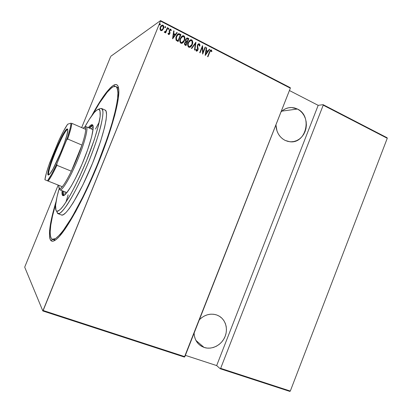 <?xml version="1.0" encoding="UTF-8"?>
<svg xmlns="http://www.w3.org/2000/svg" width="412" height="412" viewBox="0 0 412 412"><rect width="100%" height="100%" fill="white"/><g stroke="black" fill="none" stroke-linecap="round" stroke-linejoin="round"><path stroke-width="0.62" d="M113.98 85.032L114.505 86.345L113.98 85.032L112.136 86.226L110.061 88.106L105.323 93.735L99.972 101.573L91.665 115.854C100.966 98.674 108.407 88.4 113.98 85.032C117.224 83.409 118.852 85.717 118.862 91.964C118.8 104.447 109.911 135.445 96.382 167.972C82.864 200.505 67.156 228.67 58.349 237.523C54.703 241.175 52.169 242.127 50.743 240.381C48.019 235.401 49.8 222.403 56.104 201.391L51.871 217.222L49.589 230.519L49.533 236.735L49.976 238.903L50.743 240.381L51.85 241.133L53.282 241.118L55.054 240.309L57.144 238.682L59.549 236.231L65.23 228.845L75.494 211.943L83.054 197.41L94.502 172.437L101.589 154.974L107.784 137.974L114.737 115.283L117.538 103.093L118.357 98.071L118.841 90.367L117.863 85.871L116.869 84.826L115.566 84.553L113.98 85.032M52.854 239.444L50.743 240.381L52.854 239.444M65.915 202.235L68.16 194.794L65.915 202.235M95.486 129.054L99.184 122.21L95.486 129.054M204.064 347.424L200.613 345.714C196.514 342.769 194.346 338.576 194.109 333.128L194.397 335.95L195.303 339.066L196.797 341.872L198.811 344.257L201.267 346.132L204.064 347.424L195.937 340.436L204.064 347.424L207.097 348.089L210.249 348.104L213.395 347.471L216.418 346.214L219.205 344.391L221.651 342.068L223.659 339.334L225.168 336.29L226.111 333.056L226.456 329.749L226.193 326.495L225.328 323.415L223.886 320.624L221.929 318.234L219.529 316.328L216.769 314.989L219.019 316.025C225.91 319.918 228.413 329.662 224.622 337.546C220.92 345.472 211.624 349.999 204.064 347.424M199.357 319.774C204.62 314.65 210.424 313.053 216.769 314.989L213.751 314.268L210.599 314.191L207.427 314.773L204.362 315.994L201.525 317.801L199.357 319.774M297.428 109.025L281.854 111.127L297.428 109.025C312.847 115.911 306.142 144.293 289.708 141.728L285.135 140.42C279.357 137.289 276.287 132.097 275.937 124.836L276.993 130.985L278.363 133.988L280.232 136.624L282.519 138.798L285.135 140.42L287.978 141.434L290.939 141.8L293.905 141.512L296.758 140.585L299.4 139.05L301.723 136.975L303.644 134.43L305.091 131.526L306.013 128.359L306.379 125.052L306.162 121.725L305.385 118.512L304.061 115.53L302.248 112.888L300.008 110.689L297.428 109.025L294.606 107.959L291.639 107.532L288.652 107.764L285.758 108.655L283.07 110.164L281.015 111.915C284.064 108.933 287.597 107.47 291.608 107.527L297.428 109.025M160.495 21.074L290.336 88.183L184.854 356.684L43.162 310.499L160.495 21.074L42.838 310.967L184.422 357.08L290.336 88.183L290.264 87.679L160.551 20.6L110.859 56.253L160.551 20.6L160.495 21.074L160.551 20.6L290.264 87.679L290.336 88.183L160.495 21.074M160.361 24.555L160.052 23.767L159.629 24.813L159.964 24.983L160.361 24.555L160.026 24.957L160.361 24.555L160.077 23.762L159.655 24.195L159.768 24.967L160.361 24.555M165.634 27.269L165.325 26.481L164.903 27.522L165.238 27.697L165.634 27.269L165.284 27.676L165.634 27.269L165.351 26.476L164.934 26.909L165.042 27.681L165.634 27.269M168.868 28.933L168.565 28.15L168.142 29.19L168.477 29.36L168.868 28.933L168.513 29.345L168.868 28.933L168.59 28.145L168.168 28.572L168.281 29.345L168.868 28.933M172.654 38.795L177.232 32.641L176.856 32.445L175.388 34.417L173.699 33.552L174.06 31.008L173.679 30.812L172.566 38.754L177.232 32.641L176.856 32.445L175.388 34.417L173.699 33.552L174.06 31.008L173.679 30.812L172.654 38.795M184.267 36.39L183.701 35.906C184.937 37.271 185.132 38.841 184.293 40.613L184.432 40.541C185.271 38.764 185.076 37.193 183.84 35.829L182.212 35.973L183.84 35.829L182.949 35.684L180.296 38.46C179.431 40.263 179.632 41.849 180.899 43.219L181.713 43.353C183.026 42.905 183.932 41.967 184.432 40.541L184.906 38.053L184.334 36.22L182.949 35.684L181.223 36.848L179.823 40.325L180.394 42.827L181.491 43.363L182.619 42.987L184.432 40.541L182.325 43.157M192.11 40.428L191.549 39.949C192.77 41.303 192.965 42.863 192.126 44.63L192.27 44.558C193.11 42.791 192.914 41.231 191.688 39.871L190.153 39.974L191.688 39.871L190.833 39.727L188.176 42.503C187.316 44.295 187.517 45.871 188.768 47.231L189.546 47.365C190.864 46.927 191.771 45.989 192.27 44.558L192.749 42.086L192.177 40.263L190.808 39.732L189.098 40.891L187.707 44.357L188.269 46.844L189.355 47.375L190.473 46.999L192.27 44.558L190.107 47.205M198.352 44.568L197.642 45.371L199.022 44.511L199.408 46.103L199.877 45.923L199.315 43.801L198.424 43.883L197.755 44.542L197.23 46.458L197.6 49.816L196.843 50.465L196.318 49.146L195.834 49.414L196.045 50.789L196.627 51.181L197.539 50.676L198.115 49.389L197.652 46.051L197.878 45.109L198.435 44.522L199.109 44.568L199.408 46.103L199.877 45.923L199.892 44.908L199.629 44.079L199.166 43.873L199.727 45.979L199.691 44.651M205.258 55.424L209.693 49.363L209.332 49.177L207.911 51.119L206.288 50.285L206.644 47.792L206.278 47.601L205.171 55.383L209.693 49.363L209.332 49.177L207.911 51.119L206.288 50.285L206.644 47.792L206.278 47.601L205.258 55.424M209.765 52.19L210.645 50.707L211.14 50.784L211.521 51.691L211.938 51.263L211.243 49.955L210.11 50.558L207.591 56.619L207.926 56.789L209.61 52.252L207.818 56.732L209.61 52.252L210.826 50.65L211.521 51.691L211.938 51.263L211.325 49.991L210.944 49.914L209.461 51.948L207.591 56.619L207.926 56.789L209.765 52.19M205.109 46.999L202.92 52.453L202.513 45.665L199.727 52.607L200.062 52.777L202.261 47.303L202.663 54.106L205.444 47.174L205.109 46.999L202.92 52.453L202.591 45.701L199.727 52.607L200.062 52.777L202.261 47.303L202.663 54.106L205.444 47.174L205.109 46.999M195.947 42.282L191.364 48.338L191.734 48.528L195.365 43.6L194.469 49.924L194.84 50.109L195.86 42.235L191.364 48.338L191.734 48.528L195.365 43.6L194.469 49.924L194.84 50.109L195.947 42.282M188.814 38.61L187.094 37.961L185.714 39.408L185.467 40.505L185.776 41.602L184.818 42.668L184.509 44.177L184.973 45.047L186.003 45.603L188.814 38.61L185.91 45.557L188.814 38.61L187.136 37.95L185.714 39.408L185.776 41.602L184.731 42.863C184.272 43.842 184.442 44.63 185.251 45.222L186.003 45.603L188.814 38.61M179.704 33.913L178.55 33.681L177.557 34.268L176.527 35.736L175.842 37.744L176.063 40.149L178.102 41.576L180.94 34.551L178.576 33.676L176.279 36.292L176.13 40.263L178.102 41.576L180.94 34.551L178.02 41.53L180.801 34.629L179.704 33.913M168.518 34.5L169.347 34.309L169.981 33.125L169.548 30.936L169.785 30.133L170.388 29.798L170.918 30.699L171.351 30.344L170.656 29.154L169.394 30.004L169.111 31.24L169.528 33.269L168.899 33.902L168.451 33.042L168.024 33.362L168.292 34.284L168.879 34.562L169.847 33.542L169.646 30.395L170.259 29.803L170.918 30.699L171.351 30.344L170.774 29.206L170.352 29.139L169.286 30.241L169.487 33.393L168.972 33.902L168.451 33.042L168.024 33.362L168.518 34.5M167.761 27.759L167.411 27.583L165.815 31.209L165.16 31.827L164.635 31.636L164.213 32.084L164.44 32.409L165.624 31.992L165.315 32.754L165.665 32.934L167.761 27.759L165.588 32.893L167.761 27.759L167.411 27.583L165.918 31.055L164.213 32.084L164.846 32.486L165.624 31.992L165.315 32.754L165.665 32.934L167.761 27.759M162.313 30.292L163.631 28.227L163.615 25.879L162.313 25.055L160.737 26.229L159.969 28.567L160.459 30.297L161.2 30.679L161.978 30.509L163.476 28.67C164.1 27.347 163.93 26.188 162.977 25.189L162.194 25.075L160.314 27.043L159.985 29.103L160.804 30.555L162.313 30.292M110.576 56.768L81.658 127.607L110.576 56.768M58.2 185.076L24.88 266.682L58.2 185.076M290.306 391.06L220.652 368.354L323.214 105.173L387.27 138.278L290.306 391.06L289.811 391.4L220.199 368.73L289.811 391.4L290.306 391.06L387.27 138.278L323.214 105.173L220.652 368.354L220.199 368.73L216.666 365.583L220.199 368.73L220.652 368.354L290.306 391.06M24.73 267.228L42.838 310.967L24.73 267.228L24.88 266.682L24.73 267.228M185.379 355.355L216.666 365.583L318.182 105.338L289.415 90.522L318.182 105.338L323.111 104.663L318.182 105.338L216.666 365.583L185.379 355.355M387.11 137.757L323.111 104.663L323.214 105.173L323.111 104.663L387.11 137.757L387.27 138.278L387.11 137.757M115.901 86.499C117.343 87.741 118.017 90.758 117.914 95.563C117.317 101.398 115.87 108.83 113.558 117.863C109.504 132.376 103.381 149.86 96.027 167.828C90.959 179.735 85.794 190.962 80.536 201.514C75.36 211.377 70.55 219.73 66.09 226.569C61.949 232.389 58.458 236.37 55.62 238.527L52.386 239.274L51.464 238.615L52.551 239.326L53.962 239.29L55.697 238.476L60.106 234.454L62.748 231.23L72.151 216.897L83.044 196.514L90.532 180.559L97.732 163.672L107.141 138.592L112.007 123.343L115.494 110.169L117.487 99.632L117.981 92.072L117.683 89.466L117.044 87.643L116.081 86.597L114.819 86.309L113.279 86.757L111.482 87.905L107.238 92.164L99.606 102.846L92.947 114.124C101.434 98.829 108.212 89.708 113.279 86.757L115.901 86.499L118.615 88.158L116.678 87.107M53.364 239.398L55.476 240.026L54.193 239.933L52.391 239.274M210.656 50.012L211.325 49.991L211.938 51.263L211.5 51.618L211.613 50.614L210.656 50.012M210.12 51.145L210.609 50.727L209.615 52.247M209.821 51.752L210.053 51.258M206.257 47.741L206.644 47.792L206.134 50.352L207.911 51.119L206.134 50.352L206.257 47.741M209.255 49.28L209.693 49.363L205.181 55.388L209.543 49.43L209.255 49.28M205.598 54.137L206.175 51.083L207.457 51.737L205.598 54.137M205.058 47.123L205.444 47.174L202.591 53.982L205.294 47.241L205.058 47.123M202.112 47.375L199.964 52.726L202.112 47.375M202.441 45.84L202.771 52.52L202.441 45.84M197.652 46.051L197.76 47.591L197.652 46.051M198.162 48.791L197.904 47.519L198.162 48.791L197.806 50.027L198.162 48.791M199.284 43.95L198.471 43.852L199.315 43.801L198.852 43.718L197.456 45.114L197.6 49.816L196.55 50.48L196.318 49.146L195.834 49.414L196.37 51.109L196.745 51.176L197.951 49.96L196.951 51.124M197.204 50.944L197.971 49.461L197.76 47.586M197.667 47.226L197.513 46.309M197.513 45.928L197.585 45.547M197.642 45.371L198.12 44.697M195.221 43.672L191.668 48.492L195.221 43.672M190.329 47.071L192.239 44.341L192.584 42.802L192.363 40.891M188.789 46.515L187.996 44.779L188.84 41.844M189.041 41.555L189.257 41.298M189.855 46.623L189.015 46.628M190.03 40.706L188.377 42.75L190.679 40.474L191.415 40.597C192.43 41.684 192.605 42.951 191.93 44.388L189.716 46.618L189.041 46.505C188.011 45.402 187.836 44.125 188.516 42.678L188.377 42.75C187.697 44.197 187.872 45.474 188.897 46.577L190.21 46.474M186.698 38.12L187.759 38.064L188.675 38.682L186.791 38.084M186.77 41.705L185.858 40.896M186.415 41.509L185.915 39.66L186.559 38.862M185.776 40.52L185.843 39.856M185.637 42.287L184.942 43.1L185.338 44.542L185.081 43.028L185.936 42.168L186.852 42.467L185.946 44.712L184.875 44.094M184.823 43.919L184.875 43.291M184.942 43.1L185.349 42.477M187.141 41.751L186.224 41.179L185.915 39.66L186.96 38.697L188.186 39.15L187.002 41.823L186.003 40.824L186.054 39.583L186.935 38.702L188.186 39.15L187.141 41.751M186.631 38.831L185.915 39.66M185.477 44.47L184.962 43.847L185.251 42.688L185.91 42.173L186.852 42.467L185.946 44.712L185.477 44.47M182.48 43.059L183.721 41.725L184.504 40.021L184.525 36.853M181.038 42.565L180.121 40.752L180.971 37.806M181.172 37.518L181.393 37.255M182.104 36.699L180.502 38.718C179.817 40.17 179.998 41.452 181.033 42.565L181.172 42.488C180.132 41.38 179.956 40.093 180.641 38.64L182.799 36.431L183.561 36.555C184.586 37.652 184.761 38.924 184.087 40.366L181.877 42.601L181.033 42.565L182.387 42.446M182.001 42.611L181.517 42.688M177.999 33.913L179.565 33.99L179.004 33.779M177.917 40.752L176.47 39.779L177.917 40.752M176.351 39.604L176.228 37.332L177.464 35.005M177.917 34.675L176.49 36.55L178.453 34.459L180.302 35.092L178.051 40.68L176.47 39.779L176.49 36.55L176.47 39.779M173.663 30.952L174.06 31.008L173.57 33.63L175.255 34.495L173.57 33.63L173.926 31.085L173.663 30.952M176.774 32.553L177.232 32.641L172.602 38.769L177.098 32.718L176.774 32.553M173.03 37.492L173.586 34.366L174.92 35.051L173.03 37.492M168.323 33.14L168.657 33.949L169.069 33.872L168.565 33.882L168.323 33.14M169.955 29.319L170.774 29.206L171.351 30.344L170.913 30.679L171.217 30.426L170.898 29.489L169.955 29.319M169.857 30.009L169.42 31.018L170.032 32.677L169.847 33.542L169.095 34.49L169.888 32.986L169.471 30.606M169.517 30.478L169.703 30.153M168.59 28.145L168.812 28.608M168.796 28.51L168.529 28.222M164.527 31.75L165.191 31.822M167.36 27.707L167.632 27.846L167.36 27.707M165.032 31.909L164.769 31.945M165.351 26.476L165.578 26.945M165.562 26.847L165.3 26.559M161.519 25.395L162.848 25.271C163.806 26.27 163.971 27.429 163.353 28.752L162.189 30.375L163.353 28.752L163.667 26.667L162.951 25.333L161.643 25.323M160.289 28.361L161.082 26.409M161.55 25.997L160.541 27.305C160.067 28.325 160.201 29.221 160.938 29.999L160.289 28.727M161.931 29.916L161.617 30.055M161.453 30.091L161.061 29.916C160.325 29.139 160.196 28.237 160.665 27.218L162.101 25.74L162.719 25.822C163.466 26.584 163.6 27.47 163.126 28.485L161.628 29.999L160.938 29.999L162.081 29.819M160.077 23.762L160.309 24.236M160.299 24.133L160.026 23.839M206.175 51.083L207.457 51.737L205.748 54.07L206.175 51.083M188.516 42.678L190.262 40.592L191.302 40.541L192.085 41.355L192.018 44.151L191.173 45.696L190.195 46.479L189.154 46.556L188.366 45.737L188.145 44.177L188.516 42.678M180.641 38.64L182.398 36.544L183.448 36.498L184.241 37.317L184.452 38.872L184.087 40.366L182.336 42.467L181.285 42.539L180.492 41.715L180.265 40.149L180.641 38.64M178.051 40.68L176.604 39.701L176.223 38.079L177.376 35.159L178.777 34.448L180.302 35.092L178.051 40.68M173.586 34.366L174.92 35.051L173.158 37.415L173.586 34.366M160.665 27.218L162.045 25.755L163.209 26.353L163.126 28.485L161.906 29.911L161.143 29.952L160.577 29.376L160.665 27.218M184.422 357.08L42.838 310.967L43.162 310.499L184.854 356.684L184.422 357.08M100.337 108.531L96.82 110.076L94.173 112.62L89.224 119.501L84.733 127.117C89.044 119.331 92.669 113.985 95.615 111.085L97.901 109.489C100.101 109.036 100.744 112.115 99.838 118.733C98.185 128.312 93.241 144.03 86.505 160.762C81.185 173.586 75.86 184.854 70.529 194.562C67.197 200.309 64.251 204.785 61.697 207.983C59.426 210.372 57.706 211.382 56.532 211.006L57.598 213.452L59.74 213.313C61.718 211.897 64.205 209.054 67.192 204.779C73.511 195.128 81.643 178.932 88.76 161.586C94.065 148.289 98.051 136.557 100.724 126.402C102.135 120.366 102.882 115.623 102.969 112.182C102.681 109.556 101.8 108.341 100.337 108.531L101.63 108.51C105.781 109.726 99.802 135.126 87.632 164.337C75.504 193.568 61.718 215.723 57.927 213.637L56.532 211.006C55.888 210.511 55.548 209.358 55.512 207.555C55.491 203.41 56.727 197.044 59.22 188.464L56.985 197.003L55.584 205.392L55.981 210.28L56.532 211.006L57.299 211.248L58.272 210.99L60.822 208.946L64.123 204.857L70.215 195.123L74.793 186.569L79.547 176.774L86.505 160.762L94.296 139.678L98.247 126.242L100.173 116.308L100.008 110.648L99.508 109.762L98.803 109.381L97.901 109.489L100.131 108.614M92.715 129.754L93.081 129.744L92.715 129.754M92.221 125.948L93.174 126.366L92.221 125.948L91.51 126.263L89.476 128.142L92.221 125.948M64.488 195.144L63.644 194.649L63.371 193.918L63.273 191.168C63.108 193.388 63.371 194.68 64.061 195.056L64.488 195.144M92.741 125.052L91.706 124.697L92.355 124.733C95.131 125.593 90.923 142.866 82.812 162.333C74.732 181.81 65.457 196.977 62.887 195.618L62.119 194.418L62.119 190.715C61.8 193.516 62.032 195.139 62.815 195.587L64.097 195.396L65.925 193.81L70.972 186.585L75.592 178.118L82.019 164.218L87.699 149.618L91.639 136.902L93.215 128.199L93.055 125.768L92.751 125.068L91.706 124.697L92.571 125.078C91.716 125.3 90.589 126.278 89.193 128.019L90.995 126.057L92.571 125.078M51.464 238.615C48.863 234.191 50.305 222.49 55.785 203.518L52.509 216.073L50.764 225.194L50.13 232.363L50.259 235.092L50.702 237.194L51.464 238.615M105.106 110.076L106.111 111.291L106.559 114.685L106.054 120.119L104.571 127.437L100.585 141.352L92.576 163.178L82.879 184.926L73.362 202.457L69.231 208.647L65.745 212.813L63.026 214.858L61.486 214.997C65.436 217.139 79.346 195.092 91.449 165.923C103.592 136.774 109.412 111.358 105.117 110.076L101.63 108.51M88.343 127.648L90.135 125.681L91.706 124.697C90.856 124.918 89.734 125.902 88.343 127.648M62.984 191.055C62.722 193.429 62.851 194.964 63.381 195.664L62.866 193.692L62.984 191.055M93.225 127.025L91.181 128.889L93.225 127.025M65.003 191.853L65.122 194.618L65.003 191.853M49.059 174.719L49.038 174.714C45.495 174.158 63.664 129.878 67.511 129.646L67.8 130.274C68.026 136.501 54.07 170.068 49.502 174.302L48.302 175.038L49.059 174.719L48.302 175.038L47.952 174.425L48.379 170.738L53.066 156.272L58.499 143.407L62.135 136.063L65.189 130.949L67.192 128.889L67.686 129.157L67.8 130.316L66.857 135.167L64.463 142.763L60.971 151.91L53.133 168.704L50.094 173.586L48.302 175.038C44.599 174.683 63.247 129.172 67.192 128.889L67.511 129.646C63.644 129.883 45.408 174.4 49.059 174.719L49.059 174.724M59.452 188.634L58.782 186.564L58.839 185.328L58.859 187.589L59.452 188.634L60.605 188.346L62.289 186.703C60.991 188.248 60.049 188.892 59.452 188.634L59.982 189.87L59.452 188.634M85.748 126.716L86.263 126.742C88.626 127.473 84.738 142.846 77.533 160.139C70.354 177.443 62.197 191.039 60.013 189.881L59.338 188.567L59.982 189.87C62.186 191.23 70.869 176.557 78.187 158.543C85.547 140.533 88.899 125.701 85.748 126.716L84.517 127.205L85.748 126.716M83.039 128.209L84.517 127.205L83.039 128.209M85.681 129.353L85.382 127.607L84.517 127.205C85.284 127.03 85.67 127.746 85.681 129.353C85.645 132.407 84.403 137.649 81.962 145.086L71.322 171.181L77.106 158.146L81.962 145.086C79.027 153.8 75.484 162.503 71.322 171.181C67.712 178.587 64.705 183.757 62.289 186.703C64.705 183.757 67.712 178.587 71.322 171.181L56.913 165.3L56.938 163.626L66.517 140.209L67.666 139.009L81.962 145.086L71.322 171.181L56.913 165.3C53.354 172.793 50.439 178.056 48.178 181.089L62.289 186.703L48.178 181.089C50.439 178.056 53.354 172.793 56.913 165.3L56.938 163.626L67.527 137.273L70.364 127.591L71.049 123.157L67.645 124.208L63.474 131.201L58.514 141.28L48.812 165.341L46.468 172.726L44.898 179.761L48.178 181.089L47.462 180.806L51.608 174.25L56.938 163.626C52.994 172.041 49.837 177.768 47.462 180.806L44.898 179.761C45.371 176.094 46.999 170.372 49.78 162.601L58.514 141.28C62.083 133.54 65.127 127.849 67.645 124.208L71.049 123.157C70.952 126.149 69.443 131.835 66.517 140.209L67.666 139.009L81.962 145.086C84.403 137.649 85.645 132.407 85.681 129.353L71.817 123.327C71.6 126.324 70.22 131.552 67.666 139.009C70.22 131.552 71.6 126.324 71.817 123.327L85.681 129.353M61.496 214.997L57.927 213.637M66.935 192.615L60.013 189.881M93.081 129.718L86.263 126.742"/></g></svg>
